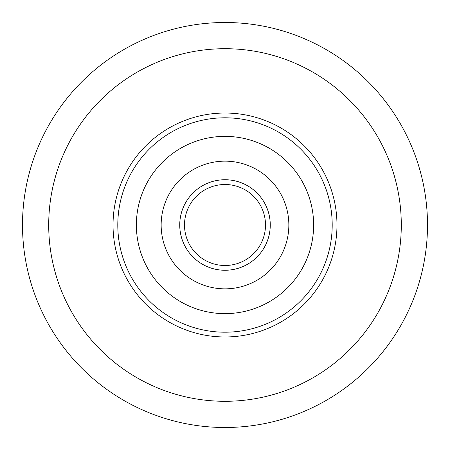 <?xml version="1.0" encoding="UTF-8"?>
<svg xmlns="http://www.w3.org/2000/svg" width="450" height="450" viewBox="0 0 450 450"><rect width="100%" height="100%" fill="white"/><g stroke="black" fill="none" stroke-linecap="round" stroke-linejoin="round"><path stroke-width="0.67" d="M427.5 225A202.5 202.5 0 0 1 225 427.5A202.5 202.5 0 0 1 22.5 225A202.5 202.5 0 0 1 225 22.5A202.5 202.5 0 0 1 427.5 225A202.5 202.5 0 0 0 225 22.5A202.5 202.5 0 0 0 22.5 225M113.029 225A111.971 111.971 0 0 1 225 113.029A111.971 111.971 0 0 1 336.971 225A111.971 111.971 0 0 1 225 336.971A111.971 111.971 0 0 1 162.326 132.216A111.971 111.971 0 0 0 113.029 225M202.331 191.441A40.5 40.5 0 0 1 258.559 202.331A40.5 40.5 0 0 1 224.303 265.494A40.5 40.5 0 0 1 202.331 191.441A40.5 40.5 0 0 0 191.441 247.669A40.5 40.5 0 0 0 247.669 258.559A40.5 40.5 0 0 0 258.559 202.331A40.5 40.5 0 0 0 186.171 236.52A40.5 40.5 0 0 0 224.303 265.494M274.607 298.44A88.622 88.622 0 0 0 298.44 175.393A88.622 88.622 0 0 0 175.393 151.56A88.622 88.622 0 0 0 151.56 274.607A88.622 88.622 0 0 0 274.607 298.44M287.674 317.784A111.971 111.971 0 0 0 336.971 225M317.784 162.326A111.971 111.971 0 0 0 162.326 132.216M189.264 172.091A63.849 63.849 0 0 0 172.091 260.736A63.849 63.849 0 0 0 260.736 277.909A63.849 63.849 0 0 0 277.909 189.264A63.849 63.849 0 0 0 189.264 172.091M48.707 225A176.293 176.293 0 0 0 225 401.293A176.293 176.293 0 0 0 401.293 225A176.293 176.293 0 0 0 225 48.707A176.293 176.293 0 0 0 48.707 225M225.776 179.741A45.264 45.264 0 0 1 270.259 225.776M164.993 136.164A107.207 107.207 0 0 0 136.164 285.007A107.207 107.207 0 0 0 285.007 313.836A107.207 107.207 0 0 0 313.836 164.993A107.207 107.207 0 0 0 164.993 136.164M199.665 187.493A45.264 45.264 0 0 0 187.493 250.335A45.264 45.264 0 0 0 250.335 262.507A45.264 45.264 0 0 0 262.507 199.665A45.264 45.264 0 0 0 199.665 187.493"/></g></svg>
